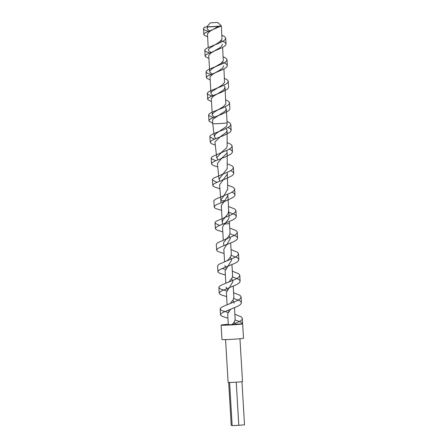 <?xml version="1.0" encoding="UTF-8"?>
<svg xmlns="http://www.w3.org/2000/svg" width="448" height="448" viewBox="0 0 448 448"><rect width="100%" height="100%" fill="white"/><g stroke="black" fill="none" stroke-linecap="round" stroke-linejoin="round"><path stroke-width="0.67" d="M210.392 22.859L217.549 22.411L210.392 22.859M210.364 22.837L206.982 26.639A7.207 0.291 -3.4 0 0 206.976 26.65A7.207 0.291 -3.4 0 0 207.038 26.684A7.207 0.291 -3.4 0 0 208.034 26.74A7.207 0.291 -3.4 0 0 218.54 26.197A7.207 0.291 -3.4 0 0 221.362 25.794A7.207 0.291 -3.4 0 0 221.357 25.782L217.549 22.411M239.954 338.738L242.497 381.539A7.207 0.291 176.6 0 1 241.948 381.685A7.207 0.291 176.6 0 1 236.236 382.194A7.207 0.291 176.6 0 1 229.594 382.48A7.207 0.291 176.6 0 1 228.172 382.424A7.207 0.291 176.6 0 1 228.11 382.39L225.568 339.595M234.892 314.317L241.052 316.758L242.245 318.03L243.533 338.206A10.808 0.431 176.6 0 1 233.453 339.237A10.808 0.431 176.6 0 1 222.046 339.534A10.808 0.431 176.6 0 1 221.956 339.483L221.099 325.114A10.808 0.431 176.6 0 1 228.267 324.279M242.362 318.517L242.15 319.39L240.783 320.813L232.165 324.89C239.221 324.43 242.693 324.061 242.586 323.781L235.452 324.24L234.231 321.888M242.676 323.831L241.394 322.504L239.042 321.322L235.077 320.018M234.506 307.77L235.11 318.494C235.262 320.499 234.22 322.538 231.98 324.61L232.165 324.89A10.808 0.431 176.6 0 1 221.189 325.164A10.808 0.431 176.6 0 1 221.099 325.114M214.256 136.27L212.738 123.67A7.207 0.291 176.6 0 0 212.8 123.704A7.207 0.291 176.6 0 0 218.585 123.609A7.207 0.291 176.6 0 0 226.223 123.01A7.207 0.291 176.6 0 0 227.125 122.819L227.119 124.706L226.302 126.571L215.746 133.778L214.256 136.27L215.012 137.62L216.098 138.482M227.685 189.134L224.062 195.496L221.021 199.786L220.931 200.788L224.918 200.693L227.92 195.334L227.808 194.561M229.477 223.625L224.532 224.073C223.334 225.383 222.678 226.582 222.561 227.679L223.266 240.1M221.049 202.726L219.576 184.856L227.354 174.087L227.046 172.418M219.033 179.262L217.386 163.492L221.693 158.256L226.895 153.272L227.153 152.107L227.231 168.566L219.033 179.262L219.895 181.115M216.748 157.763L214.934 141.999L220.259 136.802L226.425 132.216L227.114 130.474L227.13 146.339L226.766 147.678L221.318 152.533L216.748 157.763L218.014 159.79M222.774 224.112L222.314 224.073L222.522 220.758L228.318 213.214L228.626 210.336M227.153 152.107L226.587 150.494M227.114 130.474L226.15 128.542M225.086 106.882L226.296 108.881L225.282 111.065L213.265 118.966L212.587 120.109L212.738 123.67M212.246 114.363L214.374 112.006L223.322 106.686L225.831 103.964L225.019 87.321L224 89.505L222.382 90.877L213.433 96.197L211.305 98.549L212.246 114.363M213.114 95.53L211.148 93.89L210.963 92.803L211.641 91.655L222.04 85.126L224.549 82.404L223.927 68.97M223.737 65.761L222.723 67.945L221.105 69.317L212.15 74.637L210.028 76.989L210.93 93.206M212.565 74.357L209.866 72.33L209.686 71.243L211.809 68.886L215.656 66.601M223.205 56.801L225.68 58.033L226.873 59.31L226.778 60.67L225.411 62.093L222.947 63.549L215.214 66.769L220.763 63.566L223.266 60.844L222.645 47.41M222.454 44.201L221.441 46.385L219.822 47.757L210.868 53.077L208.746 55.429L209.647 71.646M211.282 52.797L208.589 50.77L208.404 49.683L209.082 48.535L219.481 42.006L221.984 39.284L221.362 25.794M218.271 26.382L209.591 31.517L207.463 33.869L208.219 47.522M214.396 117.09L212.43 115.455L212.212 114.766M223.804 85.322L224.93 86.85M221.491 63.011L222.522 63.762M220.214 41.446L221.239 42.202M210.006 31.237L207.306 29.21L207.122 28.123L208.034 26.74L204.607 27.233L203.554 28.353L203.795 29.389L205.302 30.363L209.322 31.707M229.992 232.249L230.003 233.503L228.822 236.062L223.798 242.318L223.496 243.914L224.106 245.655M232.949 300.328L234.231 303.134M230.535 309.344L227.685 313.919L228.29 324.682L231.98 324.61M233.834 296.934L233.442 299.454L230.194 303.593M231.666 278.768L232.949 281.574L229.538 287.476M229.253 287.784L226.402 292.359L227.108 304.78M232.551 275.374L232.159 277.894L228.911 282.033M230.39 257.208L231.666 260.014L228.256 265.916L221.245 268.929L219.038 270.144L217.986 271.264L218.226 272.3L219.738 273.274L225.344 275.038M227.97 266.224L225.12 270.799L225.831 283.22M231.269 253.809L230.877 256.334L227.629 260.473M229.107 235.648L230.39 238.454L226.974 244.356L219.968 247.369L217.762 248.584L216.709 249.704L216.944 250.74L218.456 251.714L224.062 253.478M226.694 244.664L223.838 249.239L224.549 261.66M227.948 310.335L228.782 311.394M226.055 287.034L227.506 289.834M224.773 265.474L226.223 268.274M221.922 35.241L224.398 36.473L225.596 37.75L225.495 39.11L224.129 40.533L218.411 43.456L208.096 47.578L205.89 48.793L204.837 49.913L205.078 50.949L206.584 51.923L210.605 53.267M215.214 66.769L209.378 69.138L207.172 70.353L206.119 71.473L206.36 72.509L207.866 73.483L211.887 74.827M224.487 78.361L226.962 79.593L228.155 80.87L228.06 82.23L226.694 83.653L220.976 86.576L210.655 90.698L208.449 91.913L207.402 93.033L207.637 94.069L209.149 95.043L213.164 96.387M225.764 99.921L228.245 101.153L229.438 102.43L229.337 103.79L227.97 105.213L222.253 108.136L211.938 112.258L209.731 113.473L208.678 114.593L208.919 115.629L213.209 117.589M227.046 121.481L229.522 122.713L230.714 123.99L230.619 125.35L229.253 126.773L223.535 129.696L213.22 133.818L211.014 135.033L209.961 136.153L210.202 137.189L214.491 139.149M227.119 142.604L230.804 144.273L231.997 145.55L231.902 146.91L230.535 148.333L228.071 149.789L212.296 156.593L211.243 157.713L211.478 158.749L215.774 160.709M227.237 163.783L232.086 165.833L233.279 167.11L233.184 168.47L231.818 169.893L229.354 171.349L213.573 178.153L212.526 179.273L212.761 180.309L217.056 182.274M227.606 185.069L233.363 187.398L234.562 188.67L234.461 190.03L233.094 191.453L230.636 192.909L217.062 198.498L214.855 199.713L213.802 200.833L214.385 207.62L215.891 208.594L221.592 210.381M228.413 206.494L234.646 208.958L235.838 210.23L235.743 211.59L234.377 213.013L231.913 214.469L216.138 221.273L215.085 222.393L215.326 223.429L219.615 225.394M229.768 228.077L235.928 230.518L237.121 231.79L237.026 233.15L235.659 234.573L233.195 236.029L217.42 242.833L216.3 244.339L216.642 250.09M231.05 249.637L237.21 252.078L238.403 253.35L238.308 254.71L236.942 256.133L234.478 257.589L218.697 264.393L217.582 265.899L217.924 271.65M222.18 268.514L225.518 269.422M232.333 271.197L238.487 273.638L239.686 274.91L239.585 276.27L238.218 277.693L235.754 279.149L222.186 284.738L219.979 285.953L218.926 287.073L219.167 288.109L220.674 289.083L226.8 290.982M233.615 292.757L239.77 295.198L240.962 296.47L240.867 297.83L239.501 299.253L237.037 300.709L223.468 306.298L221.262 307.513L220.209 308.633L220.45 309.669L221.956 310.643L228.082 312.542M218.54 26.197L220.73 26.18L204.949 32.978L203.896 34.098L204.137 35.14L207.581 36.837M221.15 40.583L224.739 42.224L225.932 43.501L225.837 44.856L224.47 46.278L222.006 47.74L206.231 54.538L205.178 55.658L205.419 56.7L208.863 58.397M222.426 62.143L226.022 63.784L227.214 65.061L227.119 66.416L225.753 67.838L223.289 69.3L207.514 76.098L206.461 77.224L206.702 78.26L210.146 79.957M228.273 81.357L228.614 87.108L228.402 87.976L227.035 89.398L221.318 92.327L210.997 96.449L208.79 97.658L207.743 98.784L207.978 99.82L211.422 101.517M229.555 102.917L229.897 108.668L229.678 109.536L228.312 110.958L222.594 113.887L212.279 118.009L210.073 119.218L209.02 120.344L209.261 121.38L212.705 123.082M228.099 127.523L229.863 128.464L231.056 129.741L230.961 131.096L229.594 132.518L223.877 135.447L213.562 139.569L211.355 140.778L210.302 141.904L210.543 142.94L212.05 143.914L215.292 145.034M229.382 149.083L231.146 150.024L232.338 151.301L232.243 152.656L230.877 154.078L225.159 157.007L214.844 161.129L212.638 162.338L211.585 163.464L211.82 164.5L213.332 165.474L217.756 166.925M230.658 170.643L232.428 171.584L233.621 172.861L233.526 174.216L232.159 175.638L226.442 178.567L216.121 182.689L213.914 183.904L212.867 185.024L213.102 186.06L214.614 187.034L219.929 188.726M231.941 192.203L233.705 193.144L234.903 194.421L234.802 195.776L233.436 197.198L227.718 200.127L217.403 204.249L215.197 205.464L214.082 206.97M228.833 212.262L234.987 214.704L236.18 215.981L236.085 217.336L234.718 218.758L232.254 220.22L218.686 225.809L216.479 227.024L215.426 228.144L215.667 229.18L217.174 230.154L222.779 231.918M229.953 233.778L236.27 236.264L237.462 237.541L237.367 238.896L236.001 240.318L233.537 241.78L225.803 245M231.23 255.338L237.552 257.824L238.745 259.101L238.65 260.462L237.283 261.884L234.819 263.34L227.08 266.56M232.512 276.898L238.829 279.384L240.027 280.661L239.926 282.022L238.56 283.444L236.096 284.9L222.527 290.489L220.321 291.704L219.268 292.824L219.509 293.86L221.015 294.834L226.626 296.598M233.794 298.458L240.111 300.944L241.304 302.221L241.209 303.582L239.842 305.004L237.378 306.46L223.81 312.049L221.603 313.264L220.55 314.384L220.791 315.42L222.298 316.394L227.903 318.158M224.918 200.693L221.581 204.949L221.39 207.217M228.766 211.142L229.107 216.894L228.659 218.966L225.697 222.796L224.521 223.44M225.411 223.104L224.532 224.073M204.966 26.998A10.808 0.431 -3.4 0 0 220.73 26.18M241.948 381.685L244.507 424.805L238.795 425.314L236.236 382.194M238.795 425.314L232.154 425.6L229.594 382.48M232.154 425.6L231.224 425.37L228.676 382.469M227.92 195.334L228.721 211.977M229.354 221.542L230.048 232.702M227.73 189.571L227.371 173.734M222.219 221.911L221.301 205.912M227.125 122.819L226.296 108.881M233.89 297.382L233.223 286.21M232.607 275.822L231.941 264.65M231.325 254.262L230.664 243.09M213.931 45.209L214.67 44.884M216.496 88.329L217.23 88.004M217.773 109.889L218.512 109.564M219.055 131.454L219.862 131.079M220.338 153.014L221.318 152.533M221.62 174.574L222.718 173.998M222.897 196.134L224.062 195.496M224.179 217.694L225.355 217.05M225.462 239.254L226.632 238.61M226.738 260.814L227.914 260.17M228.021 282.374L229.197 281.73M229.303 303.934L230.479 303.29M213.73 29.07L212.99 29.4M214.273 50.96L215.012 50.63M215.555 72.52L216.289 72.19M216.838 94.08L217.571 93.75M218.114 115.64L218.854 115.31M219.397 137.2L220.259 136.797M220.679 158.76L221.693 158.256M221.962 180.32L223.082 179.726M223.238 201.88L224.414 201.236M229.645 309.68L230.821 309.036M203.834 34.49L203.493 28.739M226.05 43.988L225.708 38.237M205.117 56.05L204.775 50.299M227.332 65.548L226.99 59.797M206.394 77.61L206.052 71.859M207.676 99.17L207.334 93.419M208.958 120.73L208.617 114.979M231.174 130.228L230.832 124.477M210.241 142.29L209.899 136.539M232.456 151.788L232.114 146.037M211.518 163.85L211.176 158.099M233.738 173.348L233.397 167.597M212.8 185.41L212.458 179.659M235.015 194.908L234.674 189.157M236.298 216.468L235.956 210.717M215.359 228.53L215.018 222.779M237.58 238.028L237.238 232.277M238.862 259.588L238.521 253.837M240.139 281.148L239.798 275.397M219.206 293.21L218.865 287.459M241.422 302.708L241.08 296.957M220.483 314.77L220.142 309.019"/></g></svg>
